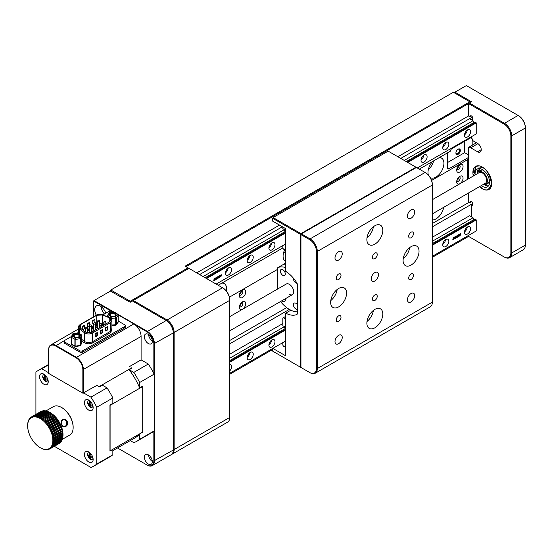 <?xml version="1.0" encoding="UTF-8"?>
<svg xmlns="http://www.w3.org/2000/svg" width="553" height="553" viewBox="0 0 553 553"><rect width="100%" height="100%" fill="white"/><g stroke="black" fill="none" stroke-linecap="round" stroke-linejoin="round"><path stroke-width="0.83" d="M458.119 149.192L458.119 149.192A3.124 1.804 120 0 0 455.914 153.022A3.124 1.804 120 0 0 458.119 154.294A3.124 1.804 120 0 0 460.331 150.471A3.124 1.804 120 0 0 458.119 149.192M455.921 152.773A2.565 1.479 120 0 0 456.439 153.734A2.565 1.479 120 0 0 457.725 153.61A2.565 1.479 120 0 0 459.398 151.349A2.565 1.479 120 0 0 459.004 149.296A2.565 1.479 120 0 0 457.912 149.324M456.999 180.036A2.101 1.21 120 0 0 458.444 177.534M456.999 168.326A2.101 1.21 120 0 0 458.444 165.824M239.663 305.519A2.101 1.21 120 0 0 241.108 303.016M239.663 293.802A2.101 1.21 120 0 0 241.108 291.307M283.399 253.44A11.267 6.505 120 0 0 285.728 250.82M432.363 220.004A11.267 6.505 120 0 0 435.951 218.919A11.267 6.505 120 0 0 443.713 207.313M430.248 177.61A11.267 6.505 120 0 0 430.317 177.651A11.267 6.505 120 0 0 435.951 177.091A11.267 6.505 120 0 0 443.312 167.158A11.267 6.505 120 0 0 441.584 158.13A11.267 6.505 120 0 0 439.276 157.605M428.292 169.785A11.267 6.505 120 0 0 433.628 160.868M226.364 291.03A11.267 6.505 120 0 0 224.248 283.606A11.267 6.505 120 0 0 221.933 283.088M432.363 257.297L468.55 236.401L504.053 256.896A9.629 5.558 -120 0 0 510.861 252.963L510.861 135.851A9.629 5.558 -120 0 0 504.053 124.059L468.55 103.563L186.015 266.684M471.453 119.787L471.453 119.289A2.046 1.182 -120 0 0 472.476 119.393A2.046 1.182 -120 0 0 472.476 117.022A2.046 1.182 -120 0 0 470.423 115.84A2.046 1.182 -120 0 0 470.002 116.78L468.55 115.943L397.877 156.748M279.5 225.092L196.737 272.871M447.543 152.835L447.543 167.891L448.995 168.727L468.55 157.432M468.55 159.105L431.589 180.444M277.765 269.256L229.433 297.161M448.995 168.727A2.046 1.182 -60 0 1 447.965 168.831A2.046 1.182 -60 0 1 447.543 167.891M432.633 161.441A11.267 6.505 120 0 0 428.347 175.031M284.636 249.804A11.267 6.505 120 0 0 285.424 261.299A11.267 6.505 120 0 0 285.728 261.458M229.772 374.263L272.691 349.482M469.276 202.191L432.363 223.502M286.661 307.62L229.772 340.468M117.775 314.284L147.188 331.261A10.244 5.917 60 0 1 154.432 343.807L154.432 460.925A10.244 5.917 60 0 1 152.31 465.612L171.147 454.739A10.244 5.917 -120 0 0 173.269 450.052L173.269 332.934A10.244 5.917 -120 0 0 166.018 320.387L132.409 300.977L130.232 302.235L110.386 291.106M447.543 162.534L464.638 152.663L464.638 141.292M464.638 152.663L468.55 154.923M467.541 177.762L468.55 178.349M471.453 201.769L470.002 202.605L468.55 201.769L468.55 192.976M453.342 92.268L110.814 290.021L130.232 301.233L188.041 267.852L185.144 266.18L469.856 101.807L453.342 92.268M472.774 203.518L432.363 226.848M297.32 311.781A24.588 14.198 60 0 1 289.35 309.41L229.772 343.814M218.179 285.251L282.832 247.931M419.319 169.128L450.439 151.163A2.046 1.182 -60 0 1 451.891 148.653L471.453 137.358M472.476 117.022L469.566 118.701L473.043 120.713A1.438 0.83 60 0 0 474.059 122.469M469.856 101.807L470.727 102.305M188.912 268.357L133.273 300.479L166.888 319.883A10.244 5.917 60 0 1 174.133 332.436L174.133 449.548A10.244 5.917 60 0 1 172.011 454.234L227.649 422.112A10.244 5.917 -120 0 0 229.772 417.425L229.772 300.314A10.244 5.917 -120 0 0 222.527 287.76L188.041 267.852M130.232 302.235L130.232 301.233M110.814 290.021L110.386 290.774L110.814 290.021M268.896 345.148A4.306 2.482 120 0 0 269.781 347.118A4.306 2.482 120 0 0 273.099 345.964A4.306 2.482 120 0 0 274.979 341.636A4.306 2.482 120 0 0 274.088 339.666A4.306 2.482 120 0 0 270.77 340.821A4.306 2.482 120 0 0 268.896 345.148M268.91 344.789A4.306 2.482 120 0 0 271.634 340.074M247.156 357.694A4.306 2.482 120 0 0 248.048 359.664A4.306 2.482 120 0 0 251.366 358.517A4.306 2.482 120 0 0 253.246 354.183A4.306 2.482 120 0 0 252.355 352.213A4.306 2.482 120 0 0 249.037 353.367A4.306 2.482 120 0 0 247.156 357.694M247.177 357.335A4.306 2.482 120 0 0 249.894 352.62M229.772 370.911A4.306 2.482 120 0 0 231.513 366.729A4.306 2.482 120 0 0 230.622 364.759A4.306 2.482 120 0 0 229.772 364.558M442.759 244.765A4.306 2.482 120 0 0 443.651 246.735A4.306 2.482 120 0 0 446.969 245.587A4.306 2.482 120 0 0 448.849 241.253A4.306 2.482 120 0 0 447.958 239.283A4.306 2.482 120 0 0 444.64 240.437A4.306 2.482 120 0 0 442.759 244.765M442.78 244.405A4.306 2.482 120 0 0 445.497 239.691M464.499 232.219A4.306 2.482 120 0 0 465.384 234.189A4.306 2.482 120 0 0 468.702 233.034A4.306 2.482 120 0 0 470.582 228.707A4.306 2.482 120 0 0 469.691 226.737A4.306 2.482 120 0 0 466.373 227.891A4.306 2.482 120 0 0 464.499 232.219M464.513 231.859A4.306 2.482 120 0 0 467.237 227.145M432.363 245.249L476.23 219.921L475.075 218.919L432.363 243.576M285.728 328.233L229.772 360.542M270.078 341.685A2.461 1.417 -60 0 1 269.525 342.639M248.345 354.231A2.461 1.417 -60 0 1 247.792 355.185M443.948 241.302A2.461 1.417 -60 0 1 443.395 242.255M465.681 228.755A2.461 1.417 -60 0 1 465.128 229.702M457.704 237.05L458.402 236.643L458.796 234.603L458.112 234.997L457.704 237.05M458.375 236.456L458.603 234.714M454.573 238.855L455.271 238.454L455.665 236.407L454.981 236.808L454.573 238.855M455.243 238.267L455.472 236.518M456.965 237.479L457.614 237.099L457.442 235.384L456.647 236.808L456.349 236.013L455.43 238.163L455.962 238.053L456.315 236.553L456.17 237.935L456.771 237.583L457.131 236.11L456.965 237.479M456.584 237.285L457.131 236.11M455.921 237.88L456.094 236.663M457.656 236.871L457.303 235.467M454.455 238.924L454.87 236.871L454.317 237.189L454.158 238.64L453.308 237.769L452.755 239.905L453.294 239.594L453.405 238.253L453.965 239.207L454.338 238.696M453.26 239.408L453.405 238.253M454.435 238.723L454.684 236.974M459.785 235.115L459.481 236.02L460.158 235.633L460.573 233.58L459.882 233.974L459.854 234.831L459.211 235.205L459.564 234.161L458.928 234.527L458.492 236.587L459.156 236.207L459.156 235.474L459.785 235.115L459.156 235.474M459.142 236.02L459.011 235.391M460.193 235.412L460.4 233.677M229.772 362.215L285.728 329.906M476.23 219.921L476.23 230.967L432.363 256.295M285.728 340.952L229.772 373.254M457.739 236.864L458.257 236.56M454.607 238.668L455.126 238.371M457.006 237.285L457.469 237.016M456.211 237.742L456.626 237.5M455.416 238.198L455.817 237.97M456.647 236.808L456.46 235.951M453.889 239.083L454.31 238.841M452.789 239.719L453.149 239.511M454.158 238.64L453.488 237.666M458.534 236.401L459.011 236.124M459.211 235.205L459.37 234.299M459.515 235.834L460.013 235.55M474.059 219.506A1.438 0.83 60 0 1 473.043 217.751L469.566 215.739L432.363 237.223M229.772 361.544L285.728 329.235M432.363 244.585L475.939 219.423M229.772 354.183L282.832 323.546M473.043 217.751L432.363 241.239M285.438 328.399A1.438 0.83 60 0 1 284.429 326.643L229.772 358.199M285.728 347.478L283.413 346.137L282.832 345.134L282.832 342.625M284.429 326.643L282.832 325.724L282.832 318.03L283.413 317.692L285.728 319.033M285.728 316.357L283.413 317.692M427.116 156.762A4.306 2.482 120 0 0 426.225 154.792A4.306 2.482 120 0 0 422.907 155.946A4.306 2.482 120 0 0 421.027 160.28A4.306 2.482 120 0 0 421.918 162.25A4.306 2.482 120 0 0 425.236 161.096A4.306 2.482 120 0 0 427.116 156.762M448.849 144.215A4.306 2.482 120 0 0 447.958 142.245A4.306 2.482 120 0 0 444.64 143.4A4.306 2.482 120 0 0 442.759 147.727A4.306 2.482 120 0 0 443.651 149.697A4.306 2.482 120 0 0 446.969 148.55A4.306 2.482 120 0 0 448.849 144.215M470.582 131.669A4.306 2.482 120 0 0 469.691 129.699A4.306 2.482 120 0 0 466.373 130.854A4.306 2.482 120 0 0 464.499 135.181A4.306 2.482 120 0 0 465.384 137.151A4.306 2.482 120 0 0 468.702 135.997A4.306 2.482 120 0 0 470.582 131.669M274.979 244.599A4.306 2.482 120 0 0 274.088 242.629A4.306 2.482 120 0 0 270.77 243.783A4.306 2.482 120 0 0 268.896 248.11A4.306 2.482 120 0 0 269.781 250.08A4.306 2.482 120 0 0 273.099 248.926A4.306 2.482 120 0 0 274.979 244.599M253.246 257.145A4.306 2.482 120 0 0 252.355 255.175A4.306 2.482 120 0 0 249.037 256.329A4.306 2.482 120 0 0 247.156 260.657A4.306 2.482 120 0 0 248.048 262.627A4.306 2.482 120 0 0 251.366 261.479A4.306 2.482 120 0 0 253.246 257.145M231.513 269.691A4.306 2.482 120 0 0 230.622 267.721A4.306 2.482 120 0 0 227.304 268.876A4.306 2.482 120 0 0 225.424 273.21A4.306 2.482 120 0 0 226.315 275.18A4.306 2.482 120 0 0 229.633 274.025A4.306 2.482 120 0 0 231.513 269.691M216.576 277.412L215.87 277.82L215.476 279.859L216.161 279.465L216.576 277.412M216.209 279.237L216.396 277.516M219.707 275.608L219.002 276.009L218.608 278.048L219.292 277.654L219.707 275.608M219.341 277.433L219.527 275.705M217.308 276.984L216.658 277.364L216.838 279.078L217.626 277.654L217.923 278.442L218.85 276.3L218.311 276.41L217.958 277.91L218.103 276.528L217.502 276.88L217.142 278.353L217.308 276.984M219.818 275.539L219.41 277.592L219.956 277.274L220.115 275.823L220.965 276.694L221.476 274.786L220.979 274.869L220.868 276.21L220.308 275.256L219.818 275.539M219.928 277.088L220.115 275.823M214.488 279.348L214.792 278.442L214.115 278.83L213.7 280.883L215.062 279.258L214.709 280.302L215.352 279.936L215.781 277.869L215.117 278.256L215.117 278.989L214.343 279.265L214.612 278.546M215.345 279.735L215.601 277.972M214.377 280.295L214.281 279.548L215.062 279.258M407.727 162.437L476.23 122.884L476.23 133.93L417.294 167.953M285.728 243.914L216.154 284.083M206.587 278.56L285.728 232.868M421.047 159.914A4.306 2.482 120 0 0 423.764 155.199M442.78 147.368A4.306 2.482 120 0 0 445.497 142.653M464.513 134.821A4.306 2.482 120 0 0 467.237 130.107M268.91 247.751A4.306 2.482 120 0 0 271.634 243.037M247.177 260.297A4.306 2.482 120 0 0 249.894 255.583M225.444 272.843A4.306 2.482 120 0 0 228.161 268.129M215.525 279.666L216.016 279.383M218.656 277.855L219.147 277.571M217.142 278.353L216.99 277.288M217.923 278.442L217.799 276.825M218.034 277.717L218.705 276.217M217.626 277.654L217.087 278.933M220.868 276.21L220.239 275.297M220.965 276.694L221.179 274.876M219.444 277.406L219.811 277.191M214.751 280.108L215.207 279.853M213.728 280.703L214.246 280.406M406.282 161.6L475.075 121.881L476.23 122.884M206.013 278.228L285.728 232.198M407.146 162.098L475.939 122.386M422.209 156.817A2.461 1.417 -60 0 1 421.663 157.764M443.948 144.264A2.461 1.417 -60 0 1 443.395 145.218M465.681 131.718A2.461 1.417 -60 0 1 465.128 132.665M270.078 244.647A2.461 1.417 -60 0 1 269.525 245.601M248.345 257.193A2.461 1.417 -60 0 1 247.792 258.147M226.606 269.746A2.461 1.417 -60 0 1 226.059 270.694M203.11 276.555L284.429 229.606L282.832 228.686L282.832 227.013M404.25 160.425L473.043 120.713M285.728 231.195L205.142 277.724M199.633 274.544L282.396 226.765M400.773 158.421L469.566 118.701M285.438 231.361A1.438 0.83 60 0 1 284.429 229.606M285.728 250.44L283.413 249.099L282.832 248.097L282.832 245.587M479.486 186.665A13.32 7.687 -120 0 0 482.32 188.801A13.32 7.687 -120 0 0 488.976 189.465A13.32 7.687 -120 0 0 491.016 178.792A13.32 7.687 -120 0 0 482.32 167.054A13.32 7.687 -120 0 0 475.656 166.391A13.32 7.687 -120 0 0 473.333 176.013M468.55 236.401L468.55 235.398M468.55 115.943L468.55 103.563L469.421 103.058L504.488 123.305A10.244 5.917 60 0 1 511.732 135.851L511.732 252.963A10.244 5.917 60 0 1 509.61 257.657A10.244 5.917 60 0 1 504.488 257.145L504.053 256.896M481.228 149.697A5.122 2.959 60 0 1 480.17 152.04A5.122 2.959 60 0 1 477.605 151.785L481.228 149.697A5.122 2.959 60 0 0 477.605 143.421L472.898 140.704A2.046 1.182 -120 0 0 471.453 138.195L471.453 136.688M477.605 151.785L470.727 147.817A5.122 2.959 -120 0 0 468.55 147.395L470.727 146.144A5.122 2.959 -120 0 0 470.34 146.303A5.122 2.959 -120 0 0 470.002 146.559M468.55 178.778L468.55 147.395M471.453 216.824L471.453 205.115A2.046 1.182 -120 0 0 472.476 205.218A2.046 1.182 -120 0 0 472.476 202.854A2.046 1.182 -120 0 0 470.423 201.665A2.046 1.182 -120 0 0 470.002 202.605M468.55 170.822A5.122 2.959 60 0 1 468.218 171.071A5.122 2.959 60 0 1 467.541 171.299M509.61 257.657L523.228 249.79A10.244 5.917 -120 0 0 525.35 245.103L525.35 127.985A10.244 5.917 -120 0 0 518.106 115.439L466.379 85.577L454.932 92.185L471.598 101.807L469.421 103.058M504.053 124.059L504.488 123.305L518.106 115.439L518.541 115.688A9.629 5.558 60 0 1 525.35 127.487L525.35 127.985L511.732 135.851L510.861 135.851M471.453 115.943L470.002 116.78M471.453 119.289L472.898 118.453M471.453 205.115L472.898 204.278M472.172 145.245L472.172 138.838M454.932 92.185L454.061 92.69M272.691 348.48L272.691 351.155L300.507 367.22L300.507 234.375L272.691 218.317L273.127 217.564L300.943 233.622L415.987 167.2L388.171 151.142L273.127 217.564M290.85 310.205L285.728 313.157A25.611 14.786 -120 0 0 296.816 314.519A2.046 1.182 60 0 0 296.899 314.477A2.046 1.182 60 0 0 297.32 313.544L297.32 284.373A2.046 1.182 60 0 0 296.816 282.811A25.611 14.786 -120 0 0 285.728 271.364L285.728 228.686L272.691 221.159L272.691 218.317M285.728 313.157L285.728 355.842L272.836 348.397M285.728 267.611A24.588 14.198 60 0 0 277.765 267.68L282.832 264.749A24.588 14.198 60 0 1 285.728 264.002A24.588 14.198 60 0 0 282.832 264.749L285.728 263.076M300.507 234.375L300.943 233.622M300.943 367.469L309.639 372.487A9.629 5.558 -120 0 0 316.447 368.554L316.447 251.442A9.629 5.558 -120 0 0 309.639 239.643L300.943 234.624L300.943 367.469L300.507 367.22M415.987 167.2L416.423 167.455L301.378 233.871L310.074 238.889A10.244 5.917 60 0 1 317.318 251.442L317.318 368.554A10.244 5.917 60 0 1 315.196 373.247A10.244 5.917 60 0 1 310.074 372.736L309.639 372.487L310.074 372.736M432.363 199.674L479.244 172.605A6.145 3.546 60 0 1 479.679 172.418A6.145 3.546 60 0 1 485.589 176.511A6.145 3.546 60 0 1 485.389 183.25L432.363 213.866M289.35 294.355A6.145 3.546 -120 0 0 292.426 294.659A6.145 3.546 -120 0 0 293.366 289.731A6.145 3.546 -120 0 0 289.35 284.318A6.145 3.546 -120 0 0 286.281 284.014L229.772 316.634M297.051 283.24A3.484 2.012 60 0 1 295.876 282.901A3.484 2.012 60 0 1 293.443 278.207M282.832 275.373A3.484 2.012 60 0 1 280.558 272.304A3.484 2.012 60 0 1 281.09 269.511A3.484 2.012 60 0 1 282.832 269.684A3.484 2.012 60 0 1 285.106 272.753A3.484 2.012 60 0 1 284.574 275.546A3.484 2.012 60 0 1 282.832 275.373M297.32 304.675A3.484 2.012 -120 0 0 295.876 303.293A3.484 2.012 -120 0 0 294.134 303.12A3.484 2.012 -120 0 0 293.595 305.913A3.484 2.012 -120 0 0 295.876 308.982A3.484 2.012 -120 0 0 297.32 309.279M281.919 300.728A3.484 2.012 -120 0 0 282.832 301.454A3.484 2.012 -120 0 0 284.574 301.627A3.484 2.012 -120 0 0 285.12 298.876M289.35 309.41A24.588 14.198 60 0 1 280.523 301.53M277.765 267.68L277.765 288.929M477.398 173.67A7.175 4.141 60 0 1 478.732 171.72A7.175 4.141 60 0 1 482.32 172.073A7.175 4.141 60 0 1 486.999 178.391A7.175 4.141 60 0 1 485.9 184.142L488.327 182.739A7.175 4.141 -120 0 0 488.728 182.449L488.963 182.214A7.175 4.141 -120 0 0 489.523 181.239M484.013 184.426A10.244 5.917 60 0 0 484.746 184.896A10.244 5.917 60 0 0 486.758 185.725L487.207 185.815A10.244 5.917 -120 0 0 488.506 185.849M483.156 170.068L482.99 170.02A7.175 4.141 -120 0 0 481.158 170.317L478.732 171.72M478.552 168.61A10.244 5.917 -120 0 0 477.502 172.073L477.502 172.577M477.695 172.847A2.302 1.334 -0 0 1 477.481 172.356L477.502 172.619M477.502 172.64A10.244 5.917 -120 0 0 477.536 173.213M481.29 185.621A10.244 5.917 -120 0 0 482.32 186.292A10.244 5.917 -120 0 0 487.442 186.803A10.244 5.917 -120 0 0 489.011 178.591A10.244 5.917 -120 0 0 482.32 169.564A10.244 5.917 -120 0 0 477.198 169.059A10.244 5.917 -120 0 0 475.145 174.969M485.9 184.142A7.175 4.141 60 0 1 483.543 184.322M374.837 300.459A3.38 1.949 120 0 0 377.049 297.479A3.38 1.949 120 0 0 376.531 294.77A3.38 1.949 120 0 0 374.837 294.943A3.38 1.949 120 0 0 372.632 297.922A3.38 1.949 120 0 0 373.151 300.632A3.38 1.949 120 0 0 374.837 300.459M374.837 258.638A3.38 1.949 120 0 0 377.049 255.659A3.38 1.949 120 0 0 376.531 252.949A3.38 1.949 120 0 0 374.837 253.115A3.38 1.949 120 0 0 372.632 256.094A3.38 1.949 120 0 0 373.151 258.804A3.38 1.949 120 0 0 374.837 258.638M338.616 279.548A3.38 1.949 120 0 0 340.828 276.569A3.38 1.949 120 0 0 340.309 273.859A3.38 1.949 120 0 0 338.616 274.025A3.38 1.949 120 0 0 336.411 277.005A3.38 1.949 120 0 0 336.929 279.714A3.38 1.949 120 0 0 338.616 279.548M338.616 321.376A3.38 1.949 120 0 0 340.828 318.397A3.38 1.949 120 0 0 340.309 315.687A3.38 1.949 120 0 0 338.616 315.853A3.38 1.949 120 0 0 336.411 318.832A3.38 1.949 120 0 0 336.929 321.542A3.38 1.949 120 0 0 338.616 321.376M411.059 279.548A3.38 1.949 120 0 0 413.271 276.569A3.38 1.949 120 0 0 412.752 273.859A3.38 1.949 120 0 0 411.059 274.025A3.38 1.949 120 0 0 408.854 277.005A3.38 1.949 120 0 0 409.372 279.714A3.38 1.949 120 0 0 411.059 279.548M411.059 237.721A3.38 1.949 120 0 0 413.271 234.742A3.38 1.949 120 0 0 412.752 232.032A3.38 1.949 120 0 0 411.059 232.198A3.38 1.949 120 0 0 408.854 235.177A3.38 1.949 120 0 0 409.372 237.887A3.38 1.949 120 0 0 411.059 237.721M411.059 301.883A5.122 2.959 120 0 0 414.411 297.369A5.122 2.959 120 0 0 413.623 293.263A5.122 2.959 120 0 0 411.059 293.519A5.122 2.959 120 0 0 407.713 298.032A5.122 2.959 120 0 0 408.501 302.138A5.122 2.959 120 0 0 411.059 301.883M411.059 218.228A5.122 2.959 120 0 0 414.411 213.714A5.122 2.959 120 0 0 413.623 209.615A5.122 2.959 120 0 0 411.059 209.864A5.122 2.959 120 0 0 407.713 214.377A5.122 2.959 120 0 0 408.501 218.483A5.122 2.959 120 0 0 411.059 218.228M338.616 260.055A5.122 2.959 120 0 0 341.961 255.541A5.122 2.959 120 0 0 341.18 251.435A5.122 2.959 120 0 0 338.616 251.691A5.122 2.959 120 0 0 335.27 256.205A5.122 2.959 120 0 0 336.058 260.311A5.122 2.959 120 0 0 338.616 260.055M338.616 343.71A5.122 2.959 120 0 0 341.961 339.196A5.122 2.959 120 0 0 341.18 335.09A5.122 2.959 120 0 0 338.616 335.346A5.122 2.959 120 0 0 335.27 339.86A5.122 2.959 120 0 0 336.058 343.966A5.122 2.959 120 0 0 338.616 343.71M374.837 280.972A5.122 2.959 120 0 0 378.183 276.459A5.122 2.959 120 0 0 377.402 272.353A5.122 2.959 120 0 0 374.837 272.608A5.122 2.959 120 0 0 371.492 277.122A5.122 2.959 120 0 0 372.28 281.221A5.122 2.959 120 0 0 374.837 280.972M374.837 327.818A11.267 6.505 120 0 0 382.199 317.885A11.267 6.505 120 0 0 380.471 308.857A11.267 6.505 120 0 0 374.837 309.41A11.267 6.505 120 0 0 367.475 319.344A11.267 6.505 120 0 0 369.204 328.371A11.267 6.505 120 0 0 374.837 327.818M366.998 321.487A11.267 6.505 120 0 0 373.406 310.392M338.616 306.901A11.267 6.505 120 0 0 345.978 296.975A11.267 6.505 120 0 0 344.249 287.94A11.267 6.505 120 0 0 338.616 288.5A11.267 6.505 120 0 0 331.254 298.433A11.267 6.505 120 0 0 332.982 307.461A11.267 6.505 120 0 0 338.616 306.901M330.777 300.569A11.267 6.505 120 0 0 337.185 289.475M411.059 265.074A11.267 6.505 120 0 0 418.427 255.147A11.267 6.505 120 0 0 416.699 246.113A11.267 6.505 120 0 0 411.059 246.673A11.267 6.505 120 0 0 403.697 256.606A11.267 6.505 120 0 0 405.425 265.634A11.267 6.505 120 0 0 411.059 265.074M403.22 258.742A11.267 6.505 120 0 0 409.628 247.654M374.837 244.163A11.267 6.505 120 0 0 382.199 234.23A11.267 6.505 120 0 0 380.471 225.202A11.267 6.505 120 0 0 374.837 225.762A11.267 6.505 120 0 0 367.475 235.689A11.267 6.505 120 0 0 369.204 244.723A11.267 6.505 120 0 0 374.837 244.163M366.998 237.831A11.267 6.505 120 0 0 373.406 226.737M315.196 373.247L430.241 306.825A10.244 5.917 -120 0 0 432.363 302.138L432.363 185.02A10.244 5.917 -120 0 0 425.119 172.474L416.423 167.455M309.639 239.643L310.074 238.889L425.119 172.474L425.547 172.723A9.629 5.558 60 0 1 432.363 184.515L432.363 185.02L317.318 251.442L316.447 251.442M300.943 234.624L301.378 233.871M153.852 373.565L153.852 343.807A9.836 5.675 -120 0 0 146.898 331.765L222.527 287.76L222.963 288.016A9.629 5.558 60 0 1 229.772 299.809L229.772 300.314L174.133 332.436L173.269 332.436A9.629 5.558 -120 0 0 166.453 320.636L166.453 320.636A9.629 5.558 60 0 1 173.269 332.436L173.269 332.934L173.269 332.436M172.011 454.234A10.244 5.917 60 0 1 171.561 454.455M132.409 300.977L133.273 300.479M148.342 334.358A5.634 3.256 -120 0 0 145.529 334.081A5.634 3.256 -120 0 0 144.665 338.595A5.634 3.256 -120 0 0 148.342 343.558A5.634 3.256 -120 0 0 151.163 343.835A5.634 3.256 -120 0 0 152.027 339.321A5.634 3.256 -120 0 0 148.342 334.358M148.57 334.496A5.634 3.256 -120 0 0 152.324 340.994M150.686 336.59A2.972 1.714 -120 0 0 151.57 338.111M148.342 454.815A5.634 3.256 -120 0 0 145.529 454.538A5.634 3.256 -120 0 0 144.665 459.052A5.634 3.256 -120 0 0 148.342 464.022A5.634 3.256 -120 0 0 151.163 464.299A5.634 3.256 -120 0 0 152.027 459.785A5.634 3.256 -120 0 0 148.342 454.815M148.57 454.953A5.634 3.256 -120 0 0 152.324 461.458M150.686 457.048A2.972 1.714 -120 0 0 151.57 458.575M105.81 313.205A8.247 4.763 -120 0 0 100.528 306.293L100.528 306.293A8.247 4.763 -120 0 0 95.171 307.274A8.247 4.763 -120 0 0 96.305 315.231M100.528 306.293L100.528 306.293A8.198 4.735 -120 0 0 96.471 305.906A8.198 4.735 -120 0 0 96.367 315.196C97.777 314.173 99.962 314.069 102.899 314.899L109.535 317.699C110.42 317.733 111.201 318.68 111.879 320.533L110.323 322.717L110.323 331.42L110.904 332.422L92.973 342.77C89.655 344.256 86.558 344.118 83.69 342.355L81.844 340.897M101.137 306.68A8.198 4.735 -120 0 0 104.448 313.986M104.234 309.97A4.611 2.661 -120 0 0 105.035 311.346M110.669 290.94L94.01 300.562L114.042 312.127M111.54 311.353L93.575 300.977L93.575 316.807M117.499 447.965L146.898 464.942A9.836 5.675 -120 0 0 153.852 460.925L153.852 431.167M146.898 331.765L135.886 325.406M173.269 449.548L174.133 449.548L229.772 417.425M152.31 465.612A10.244 5.917 60 0 1 147.188 465.108L146.898 464.942M94.01 300.562L93.575 300.977M70.59 417.37A7.175 4.141 -120 0 0 69.09 414.771M88.791 451.974A6.145 3.546 60 0 1 92.807 457.393A6.145 3.546 60 0 1 91.867 462.315A6.145 3.546 60 0 1 88.791 462.011A6.145 3.546 60 0 1 84.775 456.591A6.145 3.546 60 0 1 85.722 451.67A6.145 3.546 60 0 1 88.791 451.974M43.881 374.174A6.145 3.546 60 0 1 47.897 379.593A6.145 3.546 60 0 1 46.95 384.522A6.145 3.546 60 0 1 43.881 384.217A6.145 3.546 60 0 1 39.864 378.798A6.145 3.546 60 0 1 40.804 373.869A6.145 3.546 60 0 1 43.881 374.174M88.791 400.109A6.145 3.546 60 0 1 92.807 405.522A6.145 3.546 60 0 1 91.867 410.45A6.145 3.546 60 0 1 88.791 410.146A6.145 3.546 60 0 1 84.775 404.727A6.145 3.546 60 0 1 85.722 399.805A6.145 3.546 60 0 1 88.791 400.109M90.001 458.976L89.081 456.826L87.706 455.444L87.706 454.435L89.081 455.824L89.593 453.349L90.464 453.847L89.952 456.322L92.351 457.117L92.351 458.126L89.952 457.324L90.464 459.211L90.001 458.976M45.083 381.183L44.171 379.026L42.788 377.644L42.788 376.641L44.171 378.024L44.675 375.549L45.546 376.054L45.035 378.529L47.434 379.323L47.434 380.326L45.035 379.531L45.546 381.418L45.083 381.183M90.001 407.112L89.081 404.962L87.706 403.572L87.706 402.57L89.081 403.953L89.593 401.485L90.464 401.983L89.952 404.457L92.351 405.252L92.351 406.261L89.952 405.46L90.464 407.347L90.001 407.112M54.353 446.306L90.927 467.423A55.328 31.943 -120 0 0 93.996 466.006A55.328 31.943 -120 0 0 96.761 464.05L96.761 407.271A55.328 31.943 -120 0 0 90.927 397.158L83.724 392.996M48.657 372.757L41.745 368.761A55.328 31.943 -120 0 0 38.675 370.178A55.328 31.943 -120 0 0 35.91 372.134L35.91 414.363M96.761 464.05L112.847 454.766A55.328 31.943 60 0 1 110.082 456.723L93.996 466.006M48.657 364.773L41.745 368.761M90.927 397.158L107.006 387.867L102.367 385.192L99.464 386.865L96.906 385.386L82.853 393.162L82.853 369.743A9.836 5.675 -120 0 0 75.899 357.694L55.611 345.984A9.836 5.675 -120 0 0 48.657 350.001L48.657 373.42L82.853 393.162M107.006 387.867A55.328 31.943 60 0 1 112.847 397.98L96.761 407.271M112.847 397.98L112.847 403.344L109.95 405.017L109.95 451.082L112.847 449.409L112.847 454.766M109.95 451.082A51.45 29.703 -120 0 0 110.095 450.909L142.695 432.087A51.45 29.703 60 0 1 142.55 432.259L139.653 433.932A51.45 29.703 60 0 1 134.953 437.893L112.847 450.654M139.653 433.932L139.653 439.289L154.142 430.925L154.142 374.139L139.653 382.503L139.653 387.867A51.45 29.703 60 0 0 129.167 369.715L132.07 368.042A51.45 29.703 60 0 0 131.842 367.745L99.243 386.568A51.45 29.703 60 0 1 99.464 386.865M139.653 387.867L142.55 386.194A51.45 29.703 60 0 1 142.695 386.533L110.095 405.356A51.45 29.703 -120 0 0 109.95 405.017M110.095 405.356L110.095 450.909M139.653 439.289A55.328 31.943 60 0 1 136.888 441.246A55.328 31.943 60 0 1 133.812 442.663L130.245 440.603M142.695 386.533L142.695 432.087M129.167 369.715L133.812 372.397L148.301 364.026L141.098 359.872L129.651 366.48M133.812 372.397A55.328 31.943 60 0 1 139.653 382.503M154.142 430.925A55.328 31.943 60 0 1 151.377 432.881L136.888 441.246M148.301 364.026A55.328 31.943 60 0 1 154.142 374.139M90.028 455.278L89.081 455.824M45.111 377.478L44.171 378.024M90.028 403.414L89.081 403.953M88.176 455.167L87.706 455.444M43.258 377.374L42.788 377.644M88.176 403.303L87.706 403.572M89.952 456.322L89.081 456.826M45.035 378.529L44.171 379.026M89.952 404.457L89.081 404.962M90.063 458.437L89.593 458.714M45.146 380.644L44.675 380.913M90.063 406.573L89.593 406.849M89.952 457.324L90.899 456.785M45.035 379.531L45.982 378.985M89.952 405.46L90.899 404.92M48.657 350.001L48.657 349.662A10.244 5.917 60 0 1 50.779 344.975A10.244 5.917 60 0 1 55.901 345.48L76.19 357.197A10.244 5.917 60 0 1 83.434 369.743L83.434 393.162M75.899 357.694L133.854 323.899A10.244 5.917 60 0 1 141.098 336.445L141.098 359.872M102.879 314.892L108.45 311.685A10.244 5.917 60 0 1 113.524 312.162M133.854 323.899L118.169 314.844M111.879 328.164L110.904 332.422M71.593 336.424L64.742 340.378A2.046 1.182 -0 0 0 64.141 341.215A2.046 1.182 -0 0 0 64.742 342.051L79.812 350.754A2.046 1.182 -0 0 0 82.708 350.754L124.729 326.491A2.046 1.182 -0 0 0 125.324 325.655A2.046 1.182 -0 0 0 124.729 324.818L118.211 321.058M107.482 315.853A2.046 1.182 -0 0 0 106.757 316.122L106.349 316.357M78.485 332.443L77.724 332.885M64.141 341.215L64.141 342.556A2.046 1.182 -0 0 0 64.742 343.392L79.812 352.088A2.046 1.182 -0 0 0 82.708 352.088L124.729 327.832A2.046 1.182 -0 0 0 125.324 326.996L125.324 325.655M80.164 327.929L79.307 326.388L80.62 324.563L96.754 315.251L102.582 314.989L109.218 317.788L111.063 319.862L109.75 321.715L91.819 332.063C89.392 333.155 87.125 333.051 85.01 331.759L80.164 327.929L79.508 328.876L79.508 333.756M107.344 326.705L107.42 329.249A0.919 0.532 -60 0 1 106.77 330.376L106.045 330.798A0.919 0.532 -60 0 1 105.575 330.832L105.395 327.832L105.395 330.5A1.023 0.588 120 0 0 106.114 330.922L106.84 330.5A1.023 0.588 120 0 0 107.558 329.249L107.558 326.747L105.395 327.825L107.413 326.657M105.395 330.5L105.423 327.846L107.558 326.747M102.229 329.657L102.305 332.208A0.919 0.532 -60 0 1 101.655 333.328L100.929 333.749A0.919 0.532 -60 0 1 100.459 333.784L100.28 330.784L100.28 333.452A1.023 0.588 120 0 0 100.999 333.874L101.724 333.452A1.023 0.588 120 0 0 102.443 332.201L102.443 329.699L100.28 330.784L102.298 329.616M100.28 333.452L100.307 330.798L102.443 329.699M97.114 332.609L97.19 335.159A0.919 0.532 -60 0 1 96.54 336.279L95.814 336.701A0.919 0.532 -60 0 1 95.344 336.742L95.164 333.736L95.164 336.411A1.023 0.588 120 0 0 95.883 336.825L96.609 336.404A1.023 0.588 120 0 0 97.335 335.159L97.335 332.65L95.164 333.736L97.19 332.567M95.164 336.411L95.192 333.749L97.335 332.65M87.899 326.132L87.899 323.636L89.621 322.309L87.754 323.387L87.754 326.132A0.906 0.525 120 0 0 87.941 326.546A0.906 0.525 120 0 0 88.397 326.505L88.466 326.464A0.809 0.463 120 0 1 87.899 326.132L87.609 326.132A1.009 0.581 120 0 0 88.231 326.588M94.881 319.489L92.724 320.512L92.724 323.18A1.009 0.581 120 0 0 93.346 323.636M92.724 323.18L92.869 320.602L94.881 319.44M87.678 330.694L89.648 329.56M91.694 328.378L93.657 327.245M95.71 326.056L97.674 325.185M101.828 325.095L103.155 325.517M65.627 426.453C69.796 424.649 66.56 417.1 62.738 419.706C59.102 421.393 62.33 428.955 65.627 426.453M65.289 426.176A3.38 2.703 79.7 0 0 66.526 422.174A3.38 2.703 79.7 0 0 63.374 419.789A3.38 2.703 79.7 0 0 62.669 420.045A3.38 2.703 79.7 0 0 61.431 424.054A3.38 2.703 79.7 0 0 64.583 426.439A3.38 2.703 79.7 0 0 65.289 426.176M62.385 439.303L69.754 435.052A16.39 9.463 -120 0 0 73.148 427.545A16.39 9.463 -120 0 0 61.556 407.471A16.39 9.463 -120 0 0 55.189 405.992A16.39 9.463 -120 0 0 53.358 406.655L45.851 410.99M47.489 449.672A18.443 10.645 60 0 1 46.805 449.727L45.802 449.423A17.827 10.293 -120 0 0 47.178 449.312L47.848 449.465M46.037 449.72A18.443 10.645 60 0 1 45.318 449.651L44.337 449.278A17.827 10.293 -120 0 0 45.802 449.423L46.293 449.575M44.51 449.499A18.443 10.645 60 0 1 43.749 449.306L42.809 448.877A17.827 10.293 -120 0 0 44.337 449.278L44.669 449.409M42.913 449.022A18.443 10.645 60 0 1 42.139 448.697L41.247 448.234A17.827 10.293 -120 0 0 42.809 448.877L43.003 448.967M32.06 417.321L30.933 417.971L31.341 417.003A18.443 10.645 60 0 1 31.473 416.927A18.443 10.645 60 0 1 31.901 416.699L32.067 417.356L32.551 416.437A18.443 10.645 60 0 1 33.18 416.257L33.332 416.99L33.892 416.126A18.443 10.645 60 0 1 34.569 416.07L34.708 416.879L35.344 416.077A18.443 10.645 60 0 1 36.063 416.153L36.173 417.024L36.871 416.298A18.443 10.645 60 0 1 37.632 416.499L37.701 417.425L38.468 416.782A18.443 10.645 60 0 1 39.242 417.1L39.27 418.068L40.093 417.515A18.443 10.645 60 0 1 40.881 417.95L50.15 412.6L50.994 413.098L41.731 418.49A18.443 10.645 60 0 1 42.512 419.043L51.782 413.685L52.563 414.211L43.355 419.699A18.443 10.645 60 0 1 44.116 420.349L53.385 414.992L54.104 415.524L44.931 421.11A18.443 10.645 60 0 1 45.664 421.849L54.934 416.499L55.583 417.024L45.443 422.879L46.445 422.706A18.443 10.645 60 0 1 47.136 423.529L56.406 418.179L56.987 418.69L46.839 424.545L47.862 424.469A18.443 10.645 60 0 1 48.505 425.361L57.782 420.004L58.279 420.487L48.139 426.342L49.176 426.363A18.443 10.645 60 0 1 49.749 427.303L59.026 421.953L59.448 422.395L49.307 428.25L50.351 428.354A18.443 10.645 60 0 1 50.855 429.335L60.132 423.985L60.477 424.379L50.337 430.234L51.367 430.428A18.443 10.645 60 0 1 51.802 431.43L61.072 426.073L61.348 426.404L51.208 432.259L52.224 432.529A18.443 10.645 60 0 1 52.57 433.545L62.047 428.451L51.899 434.305L52.894 434.644A18.443 10.645 60 0 1 53.15 435.646L62.558 430.476L52.417 436.331L53.371 436.732A18.443 10.645 60 0 1 53.53 437.706L62.876 432.453L52.735 438.308L53.655 438.75A18.443 10.645 60 0 1 53.717 439.69L63.001 434.347L52.86 440.202L53.731 440.686A18.443 10.645 60 0 1 53.689 441.564L52.784 441.985L53.6 442.497A18.443 10.645 60 0 1 53.461 443.306L52.514 443.624L53.261 444.156A18.443 10.645 60 0 1 53.033 444.882L52.044 445.103L52.729 445.635A18.443 10.645 60 0 1 52.411 446.271L51.394 446.395L52.01 446.914A18.443 10.645 60 0 1 51.602 447.446L50.572 447.474L51.104 447.971A18.443 10.645 60 0 1 50.62 448.393L49.576 448.331L50.04 448.794A18.443 10.645 60 0 1 49.908 448.87A18.443 10.645 60 0 1 49.48 449.098L48.443 448.946L48.83 449.361A18.443 10.645 60 0 1 48.201 449.548L47.178 449.312A17.827 10.293 -120 0 0 48.443 448.946A17.827 10.293 -120 0 0 49.576 448.331A17.827 10.293 -120 0 0 50.572 447.474A17.827 10.293 -120 0 0 51.394 446.395A17.827 10.293 -120 0 0 52.044 445.103A17.827 10.293 -120 0 0 52.514 443.624A17.827 10.293 -120 0 0 52.784 441.985A17.827 10.293 -120 0 0 52.86 440.202A17.827 10.293 -120 0 0 52.735 438.308A17.827 10.293 -120 0 0 52.417 436.331A17.827 10.293 -120 0 0 51.899 434.305A17.827 10.293 -120 0 0 51.208 432.259A17.827 10.293 -120 0 0 50.337 430.234A17.827 10.293 -120 0 0 49.307 428.25A17.827 10.293 -120 0 0 48.139 426.342A17.827 10.293 -120 0 0 46.839 424.545A17.827 10.293 -120 0 0 45.443 422.879A17.827 10.293 -120 0 0 43.964 421.379A17.827 10.293 -120 0 0 42.422 420.066A17.827 10.293 -120 0 0 40.853 418.953A17.827 10.293 -120 0 0 39.27 418.068A17.827 10.293 -120 0 0 37.701 417.425A17.827 10.293 -120 0 0 36.173 417.024A17.827 10.293 -120 0 0 34.708 416.879A17.827 10.293 -120 0 0 33.332 416.99A17.827 10.293 -120 0 0 32.067 417.356A17.827 10.293 -120 0 0 30.933 417.971A17.827 10.293 -120 0 0 29.945 418.828A17.827 10.293 -120 0 0 29.115 419.907A17.827 10.293 -120 0 0 28.466 421.199A17.827 10.293 -120 0 0 27.996 422.679A17.827 10.293 -120 0 0 27.726 424.317A17.827 10.293 -120 0 0 27.65 425.872A17.827 10.293 -120 0 0 27.65 426.1A17.827 10.293 -120 0 0 27.774 427.994A17.827 10.293 -120 0 0 28.099 429.971A17.827 10.293 -120 0 0 28.611 431.997A17.827 10.293 -120 0 0 29.309 434.043A17.827 10.293 -120 0 0 30.173 436.068A17.827 10.293 -120 0 0 31.203 438.052A17.827 10.293 -120 0 0 32.371 439.96A17.827 10.293 -120 0 0 33.671 441.757A17.827 10.293 -120 0 0 35.067 443.423A17.827 10.293 -120 0 0 36.546 444.923A17.827 10.293 -120 0 0 38.088 446.236A17.827 10.293 -120 0 0 39.664 447.349A17.827 10.293 -120 0 0 40.258 447.709A17.827 10.293 -120 0 0 41.247 448.234L41.316 448.269A18.443 10.645 60 0 1 40.687 447.958A18.443 10.645 60 0 1 40.5 447.847M27.65 425.112L27.65 426.1L27.65 425.112A18.443 10.645 60 0 1 27.691 424.234L27.733 424.206M30.933 417.971L30.761 417.404A18.443 10.645 60 0 0 30.27 417.826L29.945 418.828L29.779 418.351A18.443 10.645 60 0 0 29.371 418.884L28.97 419.527A18.443 10.645 60 0 0 28.652 420.169L28.348 420.916A18.443 10.645 60 0 0 28.12 421.649L27.92 422.492A18.443 10.645 60 0 0 27.781 423.308L27.691 424.234M29.779 418.351L30.173 418.123M30.761 417.404L31.3 417.093M31.901 416.699L41.171 411.349A18.443 10.645 -120 0 0 40.742 411.577A18.443 10.645 -120 0 0 40.611 411.653M33.18 416.257L42.45 410.9A18.443 10.645 -120 0 0 41.828 411.079L32.551 416.437M42.45 410.9L42.802 410.983M34.569 416.07L43.846 410.713A18.443 10.645 -120 0 0 43.169 410.768L33.892 416.126M43.846 410.713L44.855 411.024M36.063 416.153L45.339 410.796A18.443 10.645 -120 0 0 44.613 410.727L35.344 416.077M45.339 410.796L46.314 411.169M37.632 416.499L46.901 411.142A18.443 10.645 -120 0 0 46.148 410.941L36.871 416.298M46.901 411.142L47.841 411.563M39.242 417.1L48.512 411.743A18.443 10.645 -120 0 0 47.738 411.425L38.468 416.782M48.512 411.743L49.411 412.213M50.15 412.6A18.443 10.645 -120 0 0 49.964 412.49A18.443 10.645 -120 0 0 49.369 412.158L40.093 417.515M40.853 418.953L40.881 417.95M50.192 412.621A17.827 10.293 60 0 1 50.399 412.738A17.827 10.293 60 0 1 50.994 413.098A17.827 10.293 60 0 1 52.563 414.211A17.827 10.293 60 0 1 54.104 415.524A17.827 10.293 60 0 1 55.583 417.024A17.827 10.293 60 0 1 56.987 418.69A17.827 10.293 60 0 1 58.279 420.487A17.827 10.293 60 0 1 59.448 422.395A17.827 10.293 60 0 1 60.477 424.379A17.827 10.293 60 0 1 61.348 426.404A17.827 10.293 60 0 1 62.047 428.451A17.827 10.293 60 0 1 62.558 430.476A17.827 10.293 60 0 1 62.876 432.453A17.827 10.293 60 0 1 63.001 434.347A17.827 10.293 60 0 1 63.001 434.575A17.827 10.293 60 0 1 63.001 434.651M51.782 413.685A18.443 10.645 -120 0 0 51.007 413.139L50.994 413.098M41.731 418.49L51.007 413.139M42.422 420.066L42.512 419.043M53.385 414.992A18.443 10.645 -120 0 0 52.625 414.342L52.563 414.211M43.355 419.699L52.625 414.342M43.964 421.379L44.116 420.349M54.934 416.499A18.443 10.645 -120 0 0 54.208 415.759L54.104 415.524M44.931 421.11L54.208 415.759M45.443 422.879L45.664 421.849M56.406 418.179A18.443 10.645 -120 0 0 55.715 417.356L55.583 417.024M46.445 422.706L55.715 417.356M46.839 424.545L47.136 423.529M57.782 420.004A18.443 10.645 -120 0 0 57.139 419.112L56.987 418.69M47.862 424.469L57.139 419.112M48.139 426.342L48.505 425.361M59.026 421.953A18.443 10.645 -120 0 0 58.445 421.006L58.279 420.487M49.176 426.363L58.445 421.006M49.307 428.25L49.749 427.303M60.132 423.985A18.443 10.645 -120 0 0 59.62 423.004L59.448 422.395M50.351 428.354L59.62 423.004M50.337 430.234L50.855 429.335M61.072 426.073A18.443 10.645 -120 0 0 60.643 425.07L60.477 424.379M51.367 430.428L60.643 425.07M51.208 432.259L51.802 431.43M61.839 428.188A18.443 10.645 -120 0 0 61.494 427.179L61.348 426.404M52.224 432.529L61.494 427.179M51.899 434.305L52.57 433.545M62.42 430.289A18.443 10.645 -120 0 0 62.171 429.287L62.047 428.451M52.894 434.644L62.171 429.287M52.417 436.331L53.15 435.646M62.807 432.349A18.443 10.645 -120 0 0 62.648 431.375L62.558 430.476M53.371 436.732L62.648 431.375M52.735 438.308L53.53 437.706M62.987 434.333A18.443 10.645 -120 0 0 62.924 433.4L62.876 432.453M53.655 438.75L62.924 433.4M52.86 440.202L53.717 439.69M53.689 441.564L62.966 436.213A18.443 10.645 -120 0 0 63.001 435.329L63.001 434.347L63.001 435.329L53.731 440.686M53.461 443.306L62.738 437.955A18.443 10.645 -120 0 0 62.869 437.14L62.924 436.123M53.6 442.497L62.869 437.14M53.033 444.882L62.309 439.531A18.443 10.645 -120 0 0 62.537 438.799L62.655 437.769M53.261 444.156L62.537 438.799M52.411 446.271L61.68 440.921A18.443 10.645 -120 0 0 62.005 440.278L62.192 439.248M52.729 445.635L62.005 440.278M51.602 447.446L60.871 442.096A18.443 10.645 -120 0 0 61.279 441.557L61.535 440.541M52.01 446.914L61.279 441.557M50.62 448.393L59.89 443.043A18.443 10.645 -120 0 0 60.381 442.621L60.477 442.317M51.104 447.971L60.381 442.621M50.04 448.794L59.316 443.437M48.83 449.361L49.328 449.077M61.777 407.596A15.781 9.111 60 0 1 61.991 407.72A15.781 9.111 60 0 1 73.148 427.047A15.781 9.111 60 0 1 73.141 427.289M242.525 290.104L242.525 290.104A4.507 2.606 120 0 0 239.338 295.627A4.507 2.606 120 0 0 242.525 297.466A4.507 2.606 120 0 0 245.712 291.949A4.507 2.606 120 0 0 242.525 290.104M239.449 294.597A2.461 1.417 120 0 0 239.843 295.081A2.461 1.417 120 0 0 241.073 294.956A2.461 1.417 120 0 0 242.677 292.793A2.461 1.417 120 0 0 242.304 290.823A2.461 1.417 120 0 0 241.689 290.719M239.553 294.161A2.461 1.417 120 0 0 239.629 294.12A2.461 1.417 120 0 0 241.364 291.03M242.525 301.82L242.525 301.82A4.507 2.606 120 0 0 239.338 307.337A4.507 2.606 120 0 0 242.525 309.175A4.507 2.606 120 0 0 245.712 303.659A4.507 2.606 120 0 0 242.525 301.82M239.449 306.307A2.461 1.417 120 0 0 239.843 306.791A2.461 1.417 120 0 0 241.073 306.666A2.461 1.417 120 0 0 242.677 304.503A2.461 1.417 120 0 0 242.304 302.532A2.461 1.417 120 0 0 241.689 302.429M239.553 305.871A2.461 1.417 120 0 0 239.629 305.83A2.461 1.417 120 0 0 241.364 302.74M456.785 169.121A2.461 1.417 120 0 0 457.179 169.598A2.461 1.417 120 0 0 458.409 169.481A2.461 1.417 120 0 0 460.02 167.31A2.461 1.417 120 0 0 459.64 165.34A2.461 1.417 120 0 0 459.025 165.236M456.889 168.686A2.461 1.417 120 0 0 456.965 168.644A2.461 1.417 120 0 0 458.7 165.547M459.861 164.628L459.861 164.628A4.507 2.606 120 0 0 456.674 170.151A4.507 2.606 120 0 0 459.861 171.99A4.507 2.606 120 0 0 463.048 166.467A4.507 2.606 120 0 0 459.861 164.628M456.785 180.831A2.461 1.417 120 0 0 457.179 181.315A2.461 1.417 120 0 0 458.409 181.19A2.461 1.417 120 0 0 460.02 179.027A2.461 1.417 120 0 0 459.64 177.057A2.461 1.417 120 0 0 459.025 176.953M456.889 180.396A2.461 1.417 120 0 0 456.965 180.354A2.461 1.417 120 0 0 458.7 177.264M459.861 176.338L459.861 176.338A4.507 2.606 120 0 0 456.674 181.861A4.507 2.606 120 0 0 459.861 183.7A4.507 2.606 120 0 0 463.048 178.177A4.507 2.606 120 0 0 459.861 176.338M467.278 179.518A1.638 0.947 120 0 0 467.541 178.515L467.541 160.951A1.638 0.947 120 0 0 466.78 160.128M467.299 159.831A2.046 1.182 -60 0 1 467.541 160.612L467.541 160.951M109.957 313.924A3.124 1.804 -0 0 0 110.635 315.887A3.124 1.804 -0 0 0 115.059 315.887A3.124 1.804 -0 0 0 115.736 315.307A3.124 1.804 -0 0 0 114.042 312.95A3.124 1.804 -0 0 0 109.957 313.924M114.837 316.005A2.565 1.479 -0 0 0 115.211 315.639A2.565 1.479 -0 0 0 115.404 315.072A2.565 1.479 -0 0 0 113.344 313.627A2.565 1.479 -0 0 0 110.482 314.512A2.565 1.479 -0 0 0 110.282 315.072A2.565 1.479 -0 0 0 110.856 316.005M73.584 335.111A3.124 1.804 -0 0 0 74.413 336.805A3.124 1.804 -0 0 0 78.83 336.805A3.124 1.804 -0 0 0 79.667 335.947A3.124 1.804 -0 0 0 77.344 333.77A3.124 1.804 -0 0 0 73.584 335.111M78.616 336.915A2.565 1.479 -0 0 0 79.114 336.328A2.565 1.479 -0 0 0 79.183 335.989A2.565 1.479 -0 0 0 76.922 334.517A2.565 1.479 -0 0 0 74.13 335.643A2.565 1.479 -0 0 0 74.061 335.989A2.565 1.479 -0 0 0 74.634 336.915M510.861 252.963L511.732 252.963L525.35 245.103M467.541 161.365L468.55 160.778M477.951 143.642L470.727 147.817M473.188 172.495A13.32 7.687 60 0 1 475.801 166.315L473.486 175.93M473.568 175.882L476.009 166.667L482.32 167.386C486.633 169.28 489.675 174.548 491.444 183.202C489.675 189.803 486.633 191.559 482.32 188.469L479.714 186.527M489.364 183.935A2.302 1.859 -135.3 0 1 488.824 182.352M486.965 185.787A2.302 1.68 -78.6 0 1 486.135 184.004M478.877 168.582A2.302 1.859 44.7 0 0 480.516 170.683M316.447 368.554L317.318 368.554L432.363 302.138M153.852 460.925L173.269 450.052M173.269 332.934L153.852 343.807M141.098 336.445L82.853 369.743M107.482 315.701L106.764 316.116M64.736 340.385L55.611 345.984M96.353 325.689A2.046 1.182 -120 0 0 96.187 325.302M102.298 325.212A2.046 0.988 -67.2 0 1 102.478 324.763M91.694 332.132L91.694 325.876A1.023 0.594 180 0 1 91.397 326.298A1.023 0.594 180 0 1 90.277 326.422A1.023 0.594 180 0 1 89.648 325.876L89.648 331.206M87.678 332.761L87.678 328.199A1.023 0.594 180 0 1 87.381 328.613A1.023 0.594 180 0 1 86.268 328.745A1.023 0.594 180 0 1 85.632 328.199L85.632 332.153M101.828 326.284L101.828 324.777A1.023 0.594 180 0 1 101.531 325.199A1.023 0.594 180 0 1 100.411 325.323A1.023 0.594 180 0 1 99.782 324.777L99.782 327.466M105.844 323.968L105.844 322.461A1.023 0.594 180 0 1 105.54 322.883A1.023 0.594 180 0 1 104.427 323.007A1.023 0.594 180 0 1 103.791 322.461L103.791 325.15M99.72 327.5L99.72 321.245A1.023 0.594 180 0 1 99.422 321.659A1.023 0.594 180 0 1 98.303 321.791A1.023 0.594 180 0 1 97.674 321.245L97.674 326.574M95.71 329.816L95.71 323.56A1.023 0.594 180 0 1 95.406 323.982A1.023 0.594 180 0 1 94.293 324.106A1.023 0.594 180 0 1 93.657 323.56L93.657 328.89M89.786 332.733L89.786 331.731A1.023 0.594 180 0 1 89.489 332.146A1.023 0.594 180 0 1 88.376 332.277A1.023 0.594 180 0 1 87.74 331.731L87.74 332.768M93.803 330.922L93.803 329.415A1.023 0.594 180 0 1 93.505 329.83A1.023 0.594 180 0 1 92.386 329.961A1.023 0.594 180 0 1 91.757 329.415L91.757 332.104M97.819 328.6L97.819 327.093A1.023 0.594 180 0 1 97.515 327.514A1.023 0.594 180 0 1 96.402 327.646A1.023 0.594 180 0 1 95.766 327.093L95.766 329.788M81.844 339.424L84.353 341.408L83.69 342.355M96.346 315.21L80.213 324.521C78.754 325.696 78.173 326.54 78.485 327.058L79.508 328.876L84.353 332.706L84.353 341.408C86.842 342.929 89.524 343.054 92.399 341.768L92.973 342.77M85.632 331.399L84.353 332.706C86.842 334.233 89.524 334.358 92.399 333.072L92.399 341.768L110.323 331.42L111.879 329.235L111.879 320.533M124.729 327.832L124.729 326.491M82.708 350.754L82.708 352.088M79.812 350.754L79.812 352.088M64.742 342.051L64.742 343.392M91.819 332.063L92.399 333.072L110.323 322.717L109.75 321.715M80.62 324.563L80.04 324.901L80.62 324.563L80.62 328.288M106.84 330.5L106.618 330.286A0.912 0.525 120 0 0 107.261 329.166L107.558 329.249M105.512 330.777A0.912 0.525 120 0 0 105.893 330.701L106.114 330.922M101.724 333.452L101.503 333.238A0.912 0.525 120 0 0 102.146 332.118L102.443 332.201M100.397 333.729A0.912 0.525 120 0 0 100.777 333.653L100.999 333.874M96.609 336.404L96.388 336.189A0.912 0.525 120 0 0 97.031 335.077L97.335 335.159M95.282 336.687A0.912 0.525 120 0 0 95.662 336.611L95.883 336.825M109.701 318.072L109.218 317.788L109.701 318.072M103.058 315.272L102.582 314.989L102.582 324.023L99.72 323.526M96.174 315.583L96.754 315.251L96.174 315.583M105.443 330.632A0.809 0.47 120 0 0 105.823 330.576L106.549 330.162A0.809 0.47 120 0 0 107.123 329.166L107.261 326.782M100.328 333.583A0.809 0.47 120 0 0 100.708 333.528L101.434 333.113A0.809 0.47 120 0 0 102.008 332.125L102.146 329.733M95.213 336.535A0.809 0.47 120 0 0 95.593 336.487L96.319 336.065A0.809 0.47 120 0 0 96.893 335.077L97.031 332.692M109.218 322.019L109.218 317.788M103.791 324.535L102.582 324.023L103.653 325.233M97.674 323.871L96.754 324.286L96.754 315.251M84.65 325.399L82.639 326.339L82.494 329.083A1.009 0.581 120 0 0 83.116 329.547M87.754 323.387L87.609 326.132M94.736 319.358L92.724 320.512M97.674 324.68L96.326 325.226L96.754 324.286L95.71 324.887M93.657 326.07L91.694 327.203M89.648 328.385L87.678 329.519M85.632 330.708L84.505 331.358M107.123 329.166L107.123 326.864M105.823 330.576L106.549 330.162M102.008 332.125L102.008 329.816M100.708 333.528L101.434 333.113M96.893 335.077L96.893 332.768M95.593 336.487L96.319 336.065M82.494 329.083L82.784 329.083A0.809 0.463 120 0 0 83.358 329.415L83.282 329.457A0.906 0.525 120 0 1 82.826 329.498L84.056 329.042L84.65 327.929M82.494 326.588L82.639 329.083A0.906 0.525 120 0 0 82.826 329.498M82.639 326.339L84.505 325.261M84.65 325.344L84.65 328.012A0.809 0.463 -60 0 1 84.077 328.994M87.609 323.636L89.621 322.309M87.941 326.546L89.171 326.09L89.793 325.012L89.69 322.434L89.766 324.97M94.881 322.019L94.798 322.544M93.015 323.18A0.809 0.463 -60 0 0 93.581 323.512L93.512 323.553A0.906 0.525 120 0 1 93.056 323.595A0.906 0.525 120 0 1 92.869 323.18L93.015 320.685M82.784 329.083L82.784 326.588L84.65 325.51L84.65 328.012M89.766 325.06A0.809 0.463 -60 0 1 89.192 326.042M94.881 322.102L94.909 319.565L94.881 322.102A0.809 0.463 -60 0 1 94.777 322.544M110.261 318.072L107.697 316.143L107.697 316.924M111.879 325.019L115.646 324.735L115.646 318.044L111.305 318.376L111.305 318.991M118.211 315.12A1.023 1.023 0 0 0 117.803 314.304A1.023 0.664 -53.1 0 0 117.188 314.284L114.519 312.279L110.178 312.611L108.506 314.947L111.174 316.952L115.515 316.62L117.188 314.284A1.023 0.774 35.6 0 1 118.135 315.348A1.023 0.594 -0 0 0 118.211 315.12L118.211 321.811A1.023 0.594 -0 0 1 118.135 322.04L118.135 315.348L116.462 317.685L116.462 324.376L118.135 322.04A1.023 0.774 35.6 0 1 118.017 322.413A1.023 1.023 0 0 0 118.211 321.811A1.023 0.594 -0 0 0 118.135 321.583M116.344 324.742A1.023 0.774 35.6 0 0 116.462 324.376A1.023 0.594 -0 0 1 115.646 324.735L115.591 325.171A1.023 1.023 0 0 0 116.344 324.742L118.017 322.413M115.646 318.044A1.023 0.594 -0 0 0 116.462 317.685A1.023 0.774 35.6 0 0 115.515 316.62L115.646 318.044M110.503 318.238A1.023 0.594 -0 0 0 111.305 318.376L111.174 316.952A1.023 0.664 -53.1 0 0 110.358 318.134M107.697 316.143A1.023 0.664 -53.1 0 1 108.506 314.947A1.023 0.774 35.6 0 0 107.676 315.182A1.023 1.023 0 0 0 107.482 315.784A1.023 0.594 -0 0 0 107.697 316.143M110.054 312.59L110.102 312.424A1.023 1.023 0 0 0 109.349 312.853L107.676 315.182A1.023 0.774 35.6 0 0 107.558 315.556A1.023 0.594 -0 0 0 107.482 315.784L107.482 316.834M115.135 312.3A1.023 1.023 0 0 0 114.443 312.092L114.519 312.279A1.023 0.664 -53.1 0 1 115.135 312.3L117.803 314.304M109.349 312.853A1.023 0.774 35.6 0 1 110.178 312.611L114.443 312.092M72.443 334.496A1.023 0.816 22.4 0 1 72.491 334.24L71.482 336.701A1.023 1.023 0 0 0 71.406 337.088A1.023 0.594 -0 0 0 71.724 337.517L71.724 344.208L74.911 345.943L74.911 339.252L71.724 337.517A1.023 0.574 -61.4 0 1 72.429 336.252L75.609 337.987L79.805 337.261L80.814 334.807L77.634 333.072L73.438 333.791L72.429 336.252A1.023 0.816 22.4 0 0 71.434 336.95A1.023 0.594 -0 0 0 71.406 337.088L71.406 343.779A1.023 0.594 -0 0 1 71.434 343.641L71.434 337.226M81.623 342.936A1.023 0.816 22.4 0 0 81.761 342.722A1.023 1.023 0 0 0 81.844 342.335A1.023 0.594 -0 0 1 81.816 342.466A1.023 0.816 22.4 0 1 81.761 342.722L80.752 345.183A1.023 0.816 22.4 0 0 80.8 344.927L81.816 342.466L81.816 335.775L80.8 338.236L80.8 344.927A1.023 0.594 -0 0 1 80.102 345.355L80.102 338.664L75.906 339.39L75.906 346.081L80.102 345.355L79.978 345.798A1.023 1.023 0 0 0 80.752 345.183A1.023 0.816 22.4 0 1 80.074 345.632M71.938 344.678A1.023 0.574 -61.4 0 1 71.724 344.208A1.023 0.594 -0 0 1 71.406 343.779A1.023 1.023 0 0 0 71.938 344.678L75.125 346.413A1.023 0.574 -61.4 0 0 75.609 346.351L75.906 346.081A1.023 0.594 -0 0 1 74.911 345.943A1.023 0.574 -61.4 0 0 75.125 346.413A1.023 1.023 0 0 0 75.789 346.524L79.978 345.798M80.102 338.664A1.023 0.594 -0 0 0 80.8 338.236A1.023 0.816 22.4 0 0 79.805 337.261L80.102 338.664M75.906 339.39L75.609 337.987A1.023 0.574 -61.4 0 0 74.911 339.252A1.023 0.594 -0 0 0 75.906 339.39M81.65 335.298A1.023 0.594 -0 0 1 81.844 335.643A1.023 1.023 0 0 0 81.305 334.738A1.023 0.574 -61.4 0 0 80.814 334.807A1.023 0.816 22.4 0 1 81.816 335.775A1.023 0.594 -0 0 0 81.844 335.643L81.844 342.335A1.023 0.594 -0 0 0 81.816 342.196M78.125 333.003A1.023 1.023 0 0 0 77.461 332.899L77.634 333.072A1.023 0.574 -61.4 0 1 78.125 333.003L81.305 334.738M72.491 334.24A1.023 0.816 22.4 0 1 73.438 333.791L73.266 333.618A1.023 1.023 0 0 0 72.491 334.24M73.169 333.791L77.461 332.899M476.472 142.764L470.34 146.303M518.541 115.688L518.106 115.439M292.426 294.659L229.772 330.832M479.631 186.575L482.403 188.656C485.016 190.135 487.304 190.35 489.267 189.299M480.108 170.925L478.663 168.596M482.963 170.02L482.43 169.633M477.605 173.041L477.488 172.495M489.218 184.453L488.645 182.518M486.737 185.718L485.61 184.28M477.515 171.872L479.064 170.089M425.547 172.723L425.119 172.474M222.963 288.016L222.527 287.76M166.453 320.636L166.018 320.387M88.425 451.78L87.602 454.137L88.349 457.234L90.367 459.287L93.125 459.916M43.507 373.98L42.692 376.344L43.431 379.434L45.45 381.487L48.208 382.123M88.425 399.916L87.602 402.273L88.349 405.37L90.367 407.423L93.125 408.052M38.675 370.178L48.657 364.413M78.485 328.98L50.779 344.975M78.485 327.072L78.485 333.203M101.814 324.59L102.989 324.957M96.333 325.219L95.71 325.579M93.657 326.761L91.694 327.894M89.648 329.083L87.678 330.217M93.664 323.498L93.056 323.595M91.694 325.876A1.023 1.023 0 0 0 90.671 324.853A1.023 1.023 0 0 0 89.648 325.876M87.678 328.199A1.023 1.023 0 0 0 86.144 327.307A1.023 1.023 0 0 0 85.632 328.199M101.828 324.777A1.023 1.023 0 0 0 100.293 323.892A1.023 1.023 0 0 0 99.782 324.777M105.844 322.461A1.023 1.023 0 0 0 104.31 321.576A1.023 1.023 0 0 0 103.791 322.461M99.72 321.245A1.023 1.023 0 0 0 98.185 320.36A1.023 1.023 0 0 0 97.674 321.245M95.71 323.56A1.023 1.023 0 0 0 94.169 322.675A1.023 1.023 0 0 0 93.657 323.56M89.786 331.731A1.023 1.023 0 0 0 88.252 330.846A1.023 1.023 0 0 0 87.74 331.731M93.803 329.415A1.023 1.023 0 0 0 92.268 328.523A1.023 1.023 0 0 0 91.757 329.415M97.819 327.093A1.023 1.023 0 0 0 96.277 326.208A1.023 1.023 0 0 0 95.766 327.093M40.258 447.709L40.687 447.958M31.473 416.927L40.742 411.577M50.399 412.738L49.964 412.49M49.908 448.87L59.185 443.52M61.991 407.72L61.556 407.471M73.148 427.047L73.148 427.545M111.879 325.454L115.591 325.171"/></g></svg>
